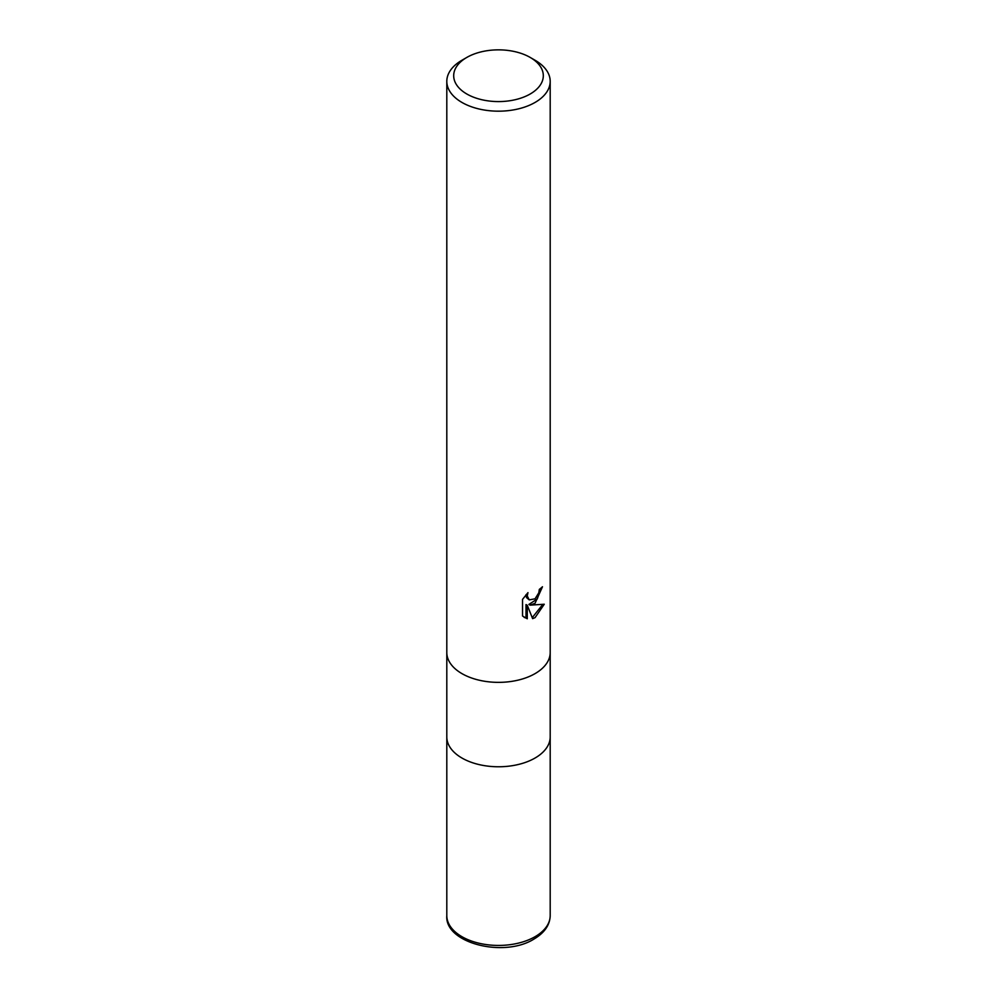 <?xml version="1.0" encoding="UTF-8"?>
<svg xmlns="http://www.w3.org/2000/svg" width="997" height="997" viewBox="0 0 997 997"><rect width="100%" height="100%" fill="white"/><g stroke="black" fill="none" stroke-linecap="round" stroke-linejoin="round"><path stroke-width="1.5" d="M535.053 758.032A51.694 29.848 180 0 0 550.194 736.933A51.694 29.848 180 0 1 535.053 758.032A51.694 29.848 180 0 1 478.722 764.5A51.694 29.848 180 0 1 446.806 736.933L446.806 652.686M535.053 603.272L530.092 605.142L544.262 604.232L535.053 617.642L532.622 618.651L527.263 605.279L527.263 618.776L522.54 616.009L522.54 599.359L527.974 592.629L527.239 595.932L529.245 599.882L535.053 598.811L538.791 592.841L539.327 589.377A51.694 29.848 0 0 0 542.48 586.759L535.053 603.272M530.18 57.427L535.053 60.244A51.694 29.848 180 0 1 550.194 81.343A51.694 29.848 180 0 1 535.053 102.442A51.694 29.848 180 0 1 478.722 108.91A51.694 29.848 180 0 1 446.806 81.343A51.694 29.848 180 0 1 461.947 60.244L466.82 57.427A44.803 25.86 180 0 1 530.18 57.427A44.803 25.86 180 0 1 530.18 94.005A44.803 25.86 180 0 1 466.82 94.005A44.803 25.86 180 0 1 466.82 57.427L461.947 60.244M535.053 673.623A51.694 29.848 180 0 0 550.194 652.512A51.694 29.848 180 0 1 535.053 673.623A51.694 29.848 180 0 1 478.722 680.091A51.694 29.848 180 0 1 446.806 652.512L446.806 81.343M541.134 587.956L537.246 598.985L528.871 604.431L530.092 605.142M532.236 617.666L542.63 604.606M524.16 617.38L526.017 618.053L526.017 604.568L527.263 605.279M526.017 618.065L527.263 618.776M529.245 599.882L526.528 597.589L526.017 594.673M550.194 737.095L550.194 915.595A51.694 29.848 180 0 1 535.053 936.694A51.694 29.848 180 0 1 478.722 943.162A51.694 29.848 180 0 1 446.806 915.595L446.806 737.095M550.194 652.512L550.194 81.343M550.194 736.933L550.194 652.686M550.194 915.595C549.945 924.967 544.536 932.781 533.981 939.062C503.859 958.105 444.413 943.112 446.806 915.595"/></g></svg>
